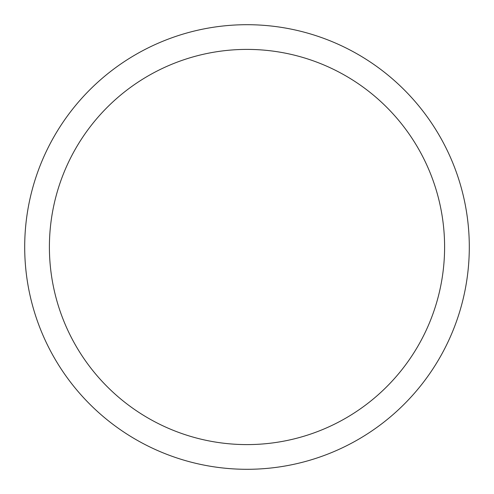 <?xml version="1.0" encoding="UTF-8"?>
<svg xmlns="http://www.w3.org/2000/svg" width="494" height="494" viewBox="0 0 494 494"><rect width="100%" height="100%" fill="white"/><g stroke="black" fill="none" stroke-linecap="round" stroke-linejoin="round"><path stroke-width="0.74" d="M247 24.7A222.3 222.3 0 0 1 469.3 247A222.3 222.3 0 0 1 247 469.3A222.3 222.3 0 0 1 24.7 247A222.3 222.3 0 0 1 247 24.7M247 49.4A197.6 197.6 0 0 1 444.6 247A197.6 197.6 0 0 1 247 444.6A197.6 197.6 0 0 1 49.4 247A197.6 197.6 0 0 1 247 49.4"/></g></svg>
